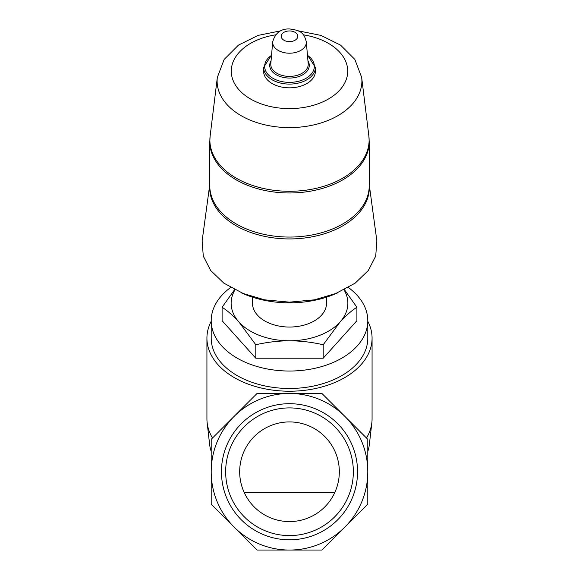 <?xml version="1.0" encoding="UTF-8"?>
<svg xmlns="http://www.w3.org/2000/svg" width="579" height="579" viewBox="0 0 579 579"><rect width="100%" height="100%" fill="white"/><g stroke="black" fill="none" stroke-linecap="round" stroke-linejoin="round"><path stroke-width="0.87" d="M339.33 471.747A49.83 49.83 0 0 0 264.589 428.598A49.83 49.83 0 0 0 264.589 514.905A49.83 49.83 0 0 0 339.33 471.747M357.554 471.747A68.054 68.054 0 0 0 255.477 412.813A68.054 68.054 0 0 0 255.477 530.69A68.054 68.054 0 0 0 357.554 471.747M211.197 471.747A78.303 78.303 0 0 1 344.867 416.388A78.303 78.303 0 0 1 289.5 550.05A78.303 78.303 0 0 1 211.197 471.747L211.197 439.316L257.069 393.452L321.931 393.452L367.803 439.316L367.803 504.186L321.931 550.05L257.069 550.05L211.197 504.186L211.197 471.747M344.056 289.913A58.37 37.519 180 0 1 340.047 322.011L323.198 344.766C312.197 342.211 300.964 340.879 289.5 340.77C278.014 340.879 266.781 342.211 255.802 344.766L238.953 322.011C233.207 315.721 227.59 310.8 222.104 307.246L234.538 289.71M344.469 289.703L356.896 307.246C351.395 310.822 345.779 315.743 340.047 322.011A58.37 37.519 180 0 1 289.5 340.77A58.37 37.519 180 0 1 238.953 322.011A58.37 37.519 180 0 1 234.944 289.92M209.779 184.484L202.136 240.9L203.287 256.106L210.72 270.538L223.863 283.16L244.816 294.342A82.153 52.805 0 0 0 289.5 302.839A82.153 52.805 0 0 0 334.192 294.342L355.13 283.174L368.28 270.552L375.713 256.099L376.864 240.9L369.221 184.484M326.513 297.172L326.513 303.251A37.013 23.79 180 0 1 289.5 327.041A37.013 23.79 180 0 1 252.487 303.251L252.487 297.172M241.798 293.083L264.625 299.835L289.5 302.151L314.39 299.835L337.202 293.083M315.41 67.439L315.41 71.181A25.91 16.653 180 0 1 289.5 87.834A25.91 16.653 180 0 1 263.59 71.181L263.59 67.439A25.91 16.653 180 0 0 289.5 84.093A25.91 16.653 180 0 0 315.41 67.439L307.442 55.019M222.104 307.246L222.104 320.701L255.802 358.22L255.802 344.766M255.802 358.22L323.198 358.22L323.198 344.766M323.198 358.22L356.896 320.701L356.896 307.246M211.197 451.454A80.076 51.473 180 0 1 209.634 444.44L207.152 422.75A82.573 53.073 180 0 1 206.927 418.849L206.927 338.15A82.573 53.073 180 0 1 211.197 321.302M367.803 321.302A82.573 53.073 180 0 1 372.073 338.15L372.073 418.849A82.573 53.073 180 0 1 371.848 422.75L369.366 444.44A80.076 51.473 180 0 1 367.803 451.454M212.5 438.014A82.573 53.073 180 0 1 207.152 422.75M371.848 422.75A82.573 53.073 180 0 1 366.5 438.014M372.073 338.15A82.573 53.073 180 0 1 289.5 391.223A82.573 53.073 180 0 1 206.927 338.15M348.406 287.546A78.303 50.33 180 0 1 367.803 320.701L367.803 338.15A78.303 50.33 180 0 1 289.5 388.48A78.303 50.33 180 0 1 211.197 338.15L211.197 320.701A78.303 50.33 180 0 1 230.594 287.539M367.803 320.701A78.303 50.33 180 0 1 289.5 371.03A78.303 50.33 180 0 1 211.197 320.701M353.342 471.747A63.842 63.842 0 0 0 257.583 416.46A63.842 63.842 0 0 0 257.583 527.042A63.842 63.842 0 0 0 353.342 471.747M289.5 30.948A8.294 5.334 180 0 1 296.687 38.945A8.294 5.334 180 0 1 282.313 38.945A8.294 5.334 180 0 1 289.5 30.948M306.291 41.789A16.82 10.813 180 0 1 289.5 53.203A16.82 10.813 180 0 1 272.709 41.789L270.806 63.69A18.723 12.036 180 0 0 289.5 76.392A18.723 12.036 180 0 0 308.194 63.69L306.291 41.789C304.156 33.387 301.239 30.369 289.5 28.95C280.887 28.653 275.286 32.931 272.709 41.789M307.941 60.744A19.773 12.709 180 0 1 289.5 78.049A19.773 12.709 180 0 1 271.059 60.744M307.471 55.345A24.854 15.973 180 0 1 306.942 77.767A24.854 15.973 180 0 1 272.058 77.767A24.854 15.973 180 0 1 271.529 55.345M303.374 34.834A58.218 37.425 180 0 1 337.427 92.43A58.218 37.425 180 0 1 241.573 92.43A58.218 37.425 180 0 1 275.626 34.834M297.997 30.774L320.918 35.399L340.561 45.126L354.862 59.449L361.665 77.405A72.389 46.53 180 0 1 289.5 127.597A72.389 46.53 180 0 1 217.335 77.405L210.126 136.079A79.627 51.184 180 0 0 289.5 191.287A79.627 51.184 180 0 0 368.874 136.079L369.221 141.739A79.721 51.241 180 0 1 289.5 192.981A79.721 51.241 180 0 1 209.779 141.739L209.779 185.816A79.721 51.241 180 0 0 289.5 237.057A79.721 51.241 180 0 0 369.221 185.816L369.221 141.739M369.221 184.788A79.844 51.321 180 0 1 289.5 238.932A79.844 51.321 180 0 1 209.779 184.788M271.558 55.019L263.59 67.439M281.01 30.774L258.082 35.399L238.439 45.126L224.145 59.449L217.335 77.405M209.779 141.739L210.126 136.079M361.665 77.405L368.874 136.079M334.655 492.823L244.345 492.823"/></g></svg>

